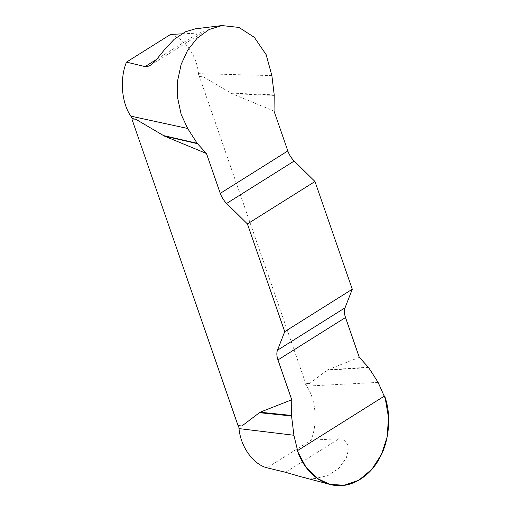 <?xml version="1.0" encoding="UTF-8"?>
<svg xmlns="http://www.w3.org/2000/svg" width="511" height="511" viewBox="0 0 511 511"><rect width="100%" height="100%" fill="white"/><g stroke="black" fill="none" stroke-linecap="round" stroke-linejoin="round"><path stroke-width="0.38" stroke-dasharray="2.56 1.92" d="M170.546 34.441C184.465 38.057 196.844 55.469 198.498 73.641L198.888 76.854L199.418 76.522L305.648 383.301L305.124 383.633L306.696 386.105C315.977 399.525 317.906 423.44 311.033 440.131L266.966 467.801M238.094 425.72L238.624 425.388L238.669 425.759M156.954 59.161L198.492 33.081L203.48 32.008L204.132 30.456L202.075 29.165L195.317 28.846M198.492 33.081L181.526 33.873M300.181 476.552L305.859 477.817L315.319 478.494L327.947 475.562L339.048 468.05L346.298 457.926L348.285 450.574L347.716 445.062L345.589 441.357L342.121 439.166L338.972 438.77L285.585 472.292M311.033 440.131L338.972 438.77M199.418 76.522L203.25 76.784L231.988 93.685L274.037 111.098M359.31 357.355L327.602 369.811L309.481 383.563L305.648 383.301M198.888 76.854L203.25 76.784M309.481 383.563L305.124 383.633M238.624 425.388L241.92 425.976M368.655 367.588L326.753 370.258M368.367 367.211L327.602 369.811M274.222 94.88L230.774 93.098M274.254 95.423L231.988 93.685M271.878 75.615L198.498 73.641M378.108 382.394L306.696 386.105M328.592 484.026L329.985 484.39M150.445 65.306L203.48 32.008"/><path stroke-width="0.77" d="M187.678 128.478L197.131 143.284L206.476 153.511L220.273 193.356A15.585 8.802 -122.1 0 0 226.641 203.442L247.426 223.927L314.98 181.507L294.195 161.029A15.585 8.802 57.9 0 1 287.834 150.937L274.037 111.098L274.222 94.88L271.878 75.615L266.154 54.658L254.357 37.367L238.963 27.428L221.959 25.563L209.018 29.555L197.15 38.165L187.671 50.193L181.156 64.373L177.592 80.808L177.675 98.093L181.181 114.49L187.678 128.478L130.816 116.138C121.535 102.717 119.606 78.803 126.479 62.112L170.546 34.441L181.526 33.873M300.181 476.552L285.585 472.292L266.966 467.801C253.047 464.186 240.668 446.774 239.014 428.601L238.669 425.759M206.476 153.511L164.433 136.105L135.69 119.197L131.864 118.942L238.094 425.72L241.92 425.976L260.048 412.224L291.755 399.774L291.564 415.986L293.908 435.257L297.958 452.114L305.987 467.182L317.19 478.36L329.851 484.383L344.273 485.246L358.926 480.148L371.899 469.245L381.385 454.592L387.121 437.109L388.501 417.525L385.275 398.529L378.108 382.394L368.655 367.588L359.31 357.355L345.513 317.516A15.585 8.802 57.9 0 1 345.027 307.82L352.283 289.226L284.723 331.639L277.473 350.233A15.585 8.802 -122.1 0 0 277.958 359.929L291.755 399.774M131.864 118.942L132.387 118.609L130.816 116.138M221.998 25.55L195.317 28.846L185.436 31.784L174.2 39.283L164.842 49.267L154.82 61.556L151.109 64.865L147.513 66.583L145.105 66.602L156.954 59.161M126.479 62.112L145.105 66.602M247.426 223.927L284.723 331.639M314.98 181.507L352.283 289.226M135.69 119.197L132.387 118.609M291.564 415.986L259.192 412.671M291.538 415.449L260.048 412.224M197.131 143.284L163.22 135.511M197.425 143.661L164.433 136.105M384.611 395.942C391.567 414.638 389.452 440.904 379.596 458.086C370.449 475.901 352.028 487.468 336.014 485.45C319.905 484.569 303.604 469.871 297.44 450.67L384.611 395.942M293.908 435.257L239.014 428.601M345.513 317.516L277.958 359.929M277.473 350.233L345.027 307.82M294.195 161.029L226.641 203.442M220.273 193.356L287.834 150.937M300.181 476.559L328.592 484.026"/></g></svg>
